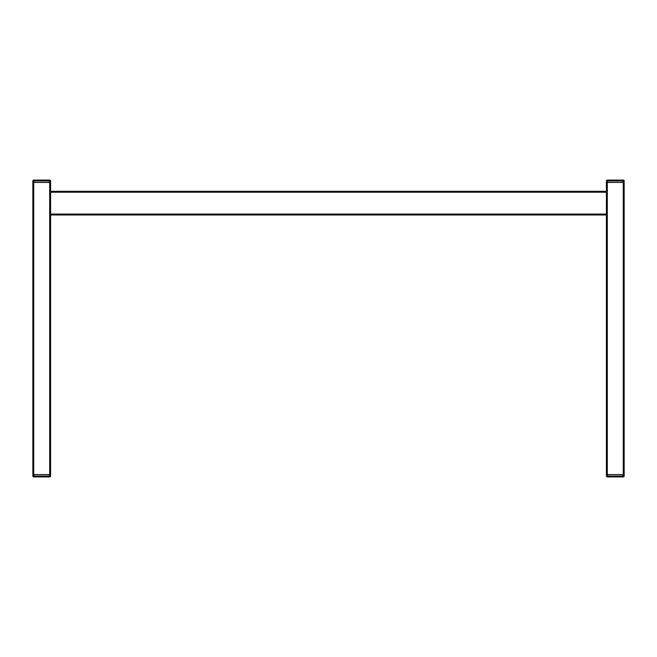 <?xml version="1.0" encoding="UTF-8"?>
<svg xmlns="http://www.w3.org/2000/svg" width="657" height="657" viewBox="0 0 657 657"><rect width="100%" height="100%" fill="white"/><g stroke="black" fill="none" stroke-linecap="round" stroke-linejoin="round"><path stroke-width="0.99" d="M50.589 182.449L50.589 474.551L32.85 474.551L32.85 180.971A0.887 0.887 0 0 1 33.737 180.084L49.702 180.084A0.887 0.887 0 0 1 50.589 180.971L50.589 182.449L32.85 182.449M624.15 182.449L624.15 474.551L606.411 474.551L606.411 180.971A0.887 0.887 0 0 1 607.298 180.084L623.263 180.084A0.887 0.887 0 0 1 624.15 180.971L624.15 182.449L606.411 182.449M606.411 191.318L50.589 191.318M606.411 214.97L50.589 214.97M34.033 182.449L49.406 182.449L49.406 180.971L34.033 180.971L34.033 182.449M50.589 180.971A0.887 0.887 0 0 0 49.702 180.084A0.887 0.887 0 0 1 50.589 180.971L49.406 180.971L49.702 180.084A0.887 0.887 0 0 1 50.589 180.971M607.594 182.449L622.967 182.449L622.967 180.971L607.594 180.971L607.594 182.449M623.263 180.084A0.887 0.887 0 0 1 624.15 180.971L622.967 180.971L623.263 180.084A0.887 0.887 0 0 1 624.15 180.971M49.406 474.551L34.033 474.551L34.033 476.029L49.406 476.029L49.406 474.551M50.589 474.551L50.589 476.029A0.887 0.887 0 0 1 49.702 476.916L33.737 476.916A0.887 0.887 0 0 1 32.85 476.029L32.85 474.551M49.406 476.916L49.406 476.029L50.589 476.029A0.887 0.887 0 0 1 49.702 476.916A0.887 0.887 0 0 0 50.589 476.029A0.887 0.887 0 0 1 49.702 476.916M622.967 474.551L607.594 474.551L607.594 476.029L622.967 476.029L622.967 474.551M624.15 474.551L624.15 476.029A0.887 0.887 0 0 1 623.263 476.916L607.298 476.916A0.887 0.887 0 0 1 606.411 476.029L606.411 474.551M622.967 476.916L622.967 476.029L624.15 476.029A0.887 0.887 0 0 1 623.263 476.916A0.887 0.887 0 0 0 624.15 476.029A0.887 0.887 0 0 1 623.263 476.916M606.411 476.029L607.594 476.029L607.298 476.916M32.85 476.029L34.033 476.029L33.737 476.916M49.702 474.551L49.702 182.449M33.737 474.551L33.737 182.449M623.263 474.551L623.263 182.449M607.298 474.551L607.298 182.449M606.411 192.205L50.589 192.205M606.411 214.083L50.589 214.083M34.033 180.084L34.033 180.971L32.85 180.971A0.887 0.887 0 0 1 33.737 180.084M607.594 180.084L607.594 180.971L606.411 180.971"/></g></svg>
